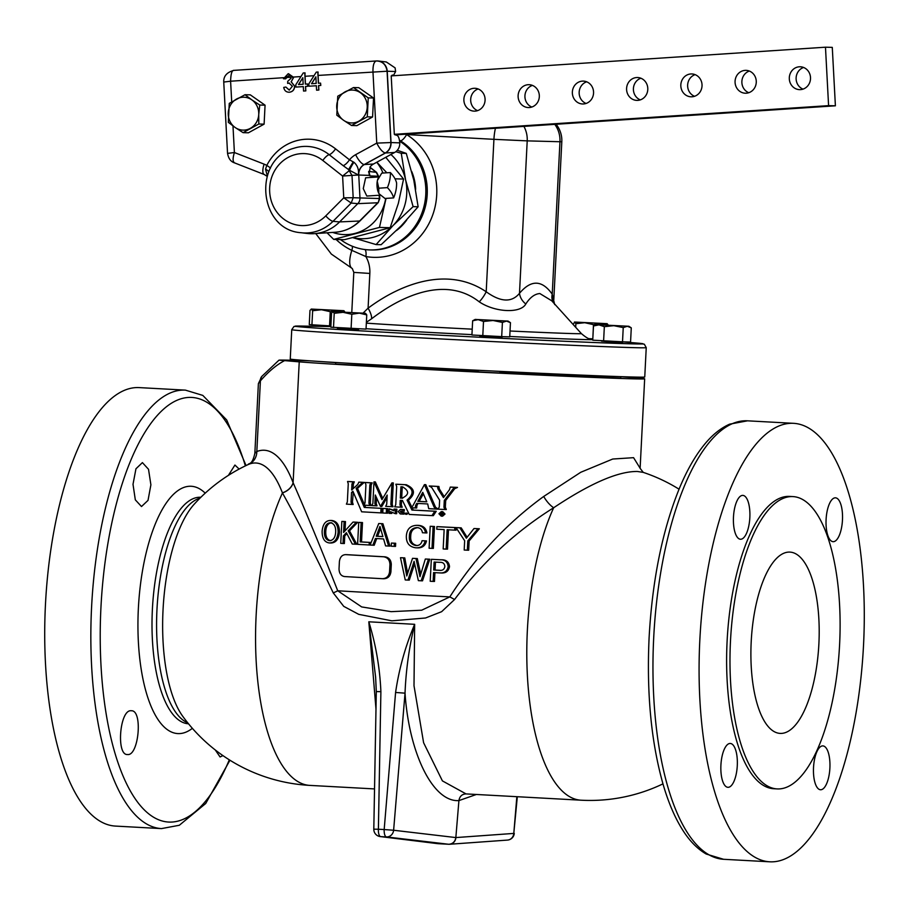 <?xml version="1.0" encoding="UTF-8"?>
<svg xmlns="http://www.w3.org/2000/svg" width="909" height="909" viewBox="0 0 909 909"><rect width="100%" height="100%" fill="white"/><g stroke="black" fill="none" stroke-linecap="round" stroke-linejoin="round"><path stroke-width="1.36" d="M473.873 88.298A11.431 10.613 -88.5 0 0 463.874 99.922A11.431 10.613 -88.5 0 0 474.18 111.137A11.431 10.613 -88.5 0 0 475.089 111.125A11.431 10.613 -88.5 0 0 485.088 99.501A11.431 10.613 -88.5 0 0 474.782 88.275A11.431 10.613 -88.5 0 0 473.873 88.298M478.168 88.968A11.431 10.613 -88.5 0 0 470.68 99.615A11.431 10.613 -88.5 0 0 477.6 110.625M528.106 84.707A11.431 10.613 -88.5 0 0 518.107 96.331A11.431 10.613 -88.5 0 0 528.413 107.557A11.431 10.613 -88.5 0 0 529.322 107.535A11.431 10.613 -88.5 0 0 539.332 95.911A11.431 10.613 -88.5 0 0 529.015 84.696A11.431 10.613 -88.5 0 0 528.106 84.707M532.413 85.389A11.431 10.613 -88.5 0 0 524.925 96.024A11.431 10.613 -88.5 0 0 531.845 107.046M582.351 81.128A11.431 10.613 -88.5 0 0 572.352 92.752A11.431 10.613 -88.5 0 0 582.658 103.978A11.431 10.613 -88.5 0 0 583.567 103.956A11.431 10.613 -88.5 0 0 593.566 92.332A11.431 10.613 -88.5 0 0 583.26 81.106A11.431 10.613 -88.5 0 0 582.351 81.128M586.646 81.81A11.431 10.613 -88.5 0 0 579.158 92.445A11.431 10.613 -88.5 0 0 586.078 103.456M636.584 77.549A11.431 10.613 -88.5 0 0 626.585 89.173A11.431 10.613 -88.5 0 0 636.891 100.388A11.431 10.613 -88.5 0 0 637.8 100.376A11.431 10.613 -88.5 0 0 647.799 88.752A11.431 10.613 -88.5 0 0 637.493 77.526A11.431 10.613 -88.5 0 0 636.584 77.549M640.89 78.219A11.431 10.613 -88.5 0 0 633.403 88.855A11.431 10.613 -88.5 0 0 640.311 99.876M690.829 73.959A11.431 10.613 -88.5 0 0 680.818 85.582A11.431 10.613 -88.5 0 0 691.135 96.808A11.431 10.613 -88.5 0 0 692.044 96.786A11.431 10.613 -88.5 0 0 702.043 85.162A11.431 10.613 -88.5 0 0 691.738 73.947A11.431 10.613 -88.5 0 0 690.829 73.959M695.124 74.64A11.431 10.613 -88.5 0 0 687.636 85.276A11.431 10.613 -88.5 0 0 694.556 96.286M745.062 70.379A11.431 10.613 -88.5 0 0 735.063 82.003A11.431 10.613 -88.5 0 0 745.369 93.218A11.431 10.613 -88.5 0 0 746.278 93.207A11.431 10.613 -88.5 0 0 756.277 81.583A11.431 10.613 -88.5 0 0 745.971 70.357A11.431 10.613 -88.5 0 0 745.062 70.379M749.357 71.05A11.431 10.613 -88.5 0 0 741.869 81.696A11.431 10.613 -88.5 0 0 748.789 92.707M799.295 66.789A11.431 10.613 -88.5 0 0 789.296 78.413A11.431 10.613 -88.5 0 0 799.602 89.639A11.431 10.613 -88.5 0 0 800.511 89.616A11.431 10.613 -88.5 0 0 810.521 77.992A11.431 10.613 -88.5 0 0 800.204 66.777A11.431 10.613 -88.5 0 0 799.295 66.789M803.601 67.471A11.431 10.613 -88.5 0 0 796.114 78.106A11.431 10.613 -88.5 0 0 803.033 89.127M727.984 787.319A21.952 8.181 -86.9 0 1 727.893 787.308A21.952 8.181 -86.9 0 1 720.917 765.06A21.952 8.181 -86.9 0 1 730.2 743.46A21.952 8.181 -86.9 0 1 730.291 743.46A21.952 8.181 -86.9 0 1 737.279 765.719A21.952 8.181 -86.9 0 1 727.984 787.319M829.894 768.037A21.952 8.181 -86.9 0 1 820.52 789.751A21.952 8.181 -86.9 0 1 813.521 767.605A21.952 8.181 -86.9 0 1 822.906 745.903A21.952 8.181 -86.9 0 1 829.894 768.037M835.394 497.825A21.952 8.181 -86.9 0 1 835.473 497.825A21.952 8.181 -86.9 0 1 842.461 520.084A21.952 8.181 -86.9 0 1 833.167 541.684A21.952 8.181 -86.9 0 1 833.087 541.673A21.952 8.181 -86.9 0 1 826.099 519.425A21.952 8.181 -86.9 0 1 835.394 497.825M733.472 517.096A21.952 8.181 93.1 0 0 740.46 539.242A21.952 8.181 93.1 0 0 749.845 517.528A21.952 8.181 93.1 0 0 742.858 495.394A21.952 8.181 93.1 0 0 733.472 517.096M818.895 643.64A90.775 33.849 93.1 0 0 790.001 552.104A90.775 33.849 93.1 0 0 751.198 641.868A90.775 33.849 93.1 0 0 780.104 733.404A90.775 33.849 93.1 0 0 818.895 643.64M127.521 754.538C138.816 756.208 143.008 709.747 131.248 710.758C119.738 709.054 115.977 755.538 127.521 754.538L127.43 754.527M239.135 469.067L234.931 465.044L228.398 475.373M133.009 484.315L135.316 499.848L141.497 506.54L148.019 500.382L150.894 484.827L148.519 469.294L142.406 462.613L135.952 468.783L133.009 484.315M352.499 328.888C362.896 329.512 360.157 329.66 344.272 329.331L337.409 328.853L337.466 327.729M499.78 337.114C508.415 338.103 489.303 337.591 481.781 336.671L479.816 336.285L479.861 335.501M291.744 329.683L290.255 359.044A177.482 1.738 -177.1 0 0 433.763 368.009A177.482 1.738 -177.1 0 0 631.937 376.996A177.482 1.738 -177.1 0 0 644.754 376.996L646.242 347.636A177.482 1.738 -177.1 0 1 633.425 347.636A177.482 1.738 -177.1 0 1 435.241 338.648A177.482 1.738 -177.1 0 1 291.744 329.683L293.982 326.467L302.402 326.081A173.949 1.693 2.9 0 0 412.345 333.739A173.949 1.693 2.9 0 0 630.335 343.807A173.949 1.693 2.9 0 0 635.993 342.977L622.608 341.852L622.551 342.988L621.756 343.011L601.451 341.136M376.758 162.245A43.916 40.746 91.5 0 1 383.007 173.051M376.826 162.2L386.836 172.79M380.303 195.174L366.816 196.06L363.259 188.606L365.623 177.8L378.962 176.925M378.474 177.778A9.147 3.397 86.2 0 0 378.28 178.073A9.147 3.397 86.2 0 0 377.405 180.437L377.246 181.289A9.147 3.397 86.2 0 0 377.178 187.697A9.147 3.397 86.2 0 0 378.769 193.231L378.769 188.197L377.246 181.289A9.147 3.397 86.2 0 1 377.405 180.437L381.746 173.13L390.37 172.562A44.746 33.747 148.9 0 1 387.404 187.629A44.746 24.225 11.2 0 1 393.608 197.901A44.746 33.747 -31.1 0 0 396.574 182.834A44.746 24.225 -168.8 0 0 390.37 172.562M405.868 134.191L406.607 134.566A7.317 2.397 -57.9 0 1 400.449 140.815L399.46 140.213M340.511 239.59A58.551 54.324 -88.5 0 0 369.997 249.93A58.551 54.324 -88.5 0 0 425.776 194.356A58.551 54.324 -88.5 0 0 399.608 141.156M510.029 331.001A111.977 1.091 -177.1 0 0 573.284 333.603A111.977 1.091 -177.1 0 0 581.374 333.592L551.729 300.788L539.855 293.55C534.742 293.914 530.061 297.391 525.811 303.981C520.687 313.628 494.996 312.491 479.213 301.811C446.024 275.757 402.289 295.334 371.565 318.798L366.384 322.297M335.705 362.509L335.626 364.089L342.488 364.532L357.555 365.191L357.623 363.816M314.071 361.112L335.694 362.623M478.1 370.293L478.02 371.861L492.269 372.679L499.95 372.963L500.03 371.372M598.906 375.837L598.849 377.053L620.767 378.167L620.847 376.656M357.567 364.975A131.475 1.284 2.9 0 0 478.032 371.656M499.961 372.724A131.475 1.284 2.9 0 0 589.225 376.485A131.475 1.284 2.9 0 0 598.713 376.485L598.747 375.837M730.472 641.322A146.372 54.574 93.1 0 0 777.07 788.91A146.372 54.574 93.1 0 0 839.621 644.186A146.372 54.574 93.1 0 0 793.023 496.598A146.372 54.574 93.1 0 0 730.472 641.322M793.023 496.598L789.66 496.416A146.372 54.574 93.1 0 0 727.109 641.129A146.372 54.574 93.1 0 0 773.707 788.728L777.07 788.91M390.416 513.403A181.107 1.773 2.9 0 1 389.029 513.335L389.257 508.813L394.017 510.824L394.108 509.085A181.107 1.773 2.9 0 0 395.529 509.165L395.301 513.665L390.495 511.653L390.416 513.403L391.768 513.437L391.824 512.21M439.297 513.767L441.217 515.778L443.24 513.971L441.308 511.96L439.297 513.767M443.592 513.994L441.308 511.619L438.933 513.755L441.206 516.13L443.592 513.994M441.308 511.619L442.717 511.653L445.012 514.028L442.615 516.164L441.206 516.13M406.187 513.71L405.107 513.653L406.187 513.71M406.459 513.699L407.539 513.755L406.459 513.699M401.108 510.994L400.358 511.699L401.108 510.994A181.107 1.773 2.9 0 0 402.892 511.085L402.971 509.563A181.107 1.773 2.9 0 1 400.471 509.426L398.233 511.574L400.244 513.937A181.107 1.773 2.9 0 0 402.744 514.074L402.812 512.596L404.175 512.631A177.482 1.738 -177.1 0 1 402.392 512.528L401.71 511.744L402.46 511.028M352.919 481.815L354.317 481.85A177.482 1.738 -177.1 0 1 348.965 481.543L347.545 481.497A181.107 1.773 2.9 0 0 352.919 481.815L351.953 484.088L353.362 484.122L354.317 481.85M415.561 505.461L415.311 507.961A181.107 1.773 -177.1 0 1 410.8 507.722L412.675 506.131L424.423 484.622L434.184 507.267L436.843 509.097A181.107 1.773 2.9 0 1 428.696 508.665L427.707 503.95A181.107 1.773 2.9 0 1 416.697 503.37L415.561 505.461L416.924 505.495L418.06 503.404M415.311 507.961L416.674 507.995L416.924 505.495M437.513 486.44L438.911 486.474A177.482 1.738 -177.1 0 1 430.605 486.042L429.218 486.008A181.107 1.773 2.9 0 0 437.513 486.44L437.945 488.906L439.342 488.94L438.911 486.474M375.633 677.262L368.815 621.801C375.837 644.561 379.86 667.842 380.894 691.658L376.303 691.601L375.633 677.262M375.985 709.1L368.815 621.801L414.652 624.313L414.004 685.738L423.605 742.744L442.41 780.899L466.056 793.909C462.022 794.091 459.647 796.318 458.92 800.59L455.841 837.575L513.79 833.417L516.846 796.693M284.472 360.68C276.347 364.975 268.325 371.713 260.406 380.871A7.317 6.465 41.7 0 1 261.872 376.337L278.995 360.146L299.231 361.862L293.107 482.679A14.635 11.26 -21 0 1 282.404 492.837A151.155 47.791 -87.3 0 0 249.032 464.192L248.066 464.601C248.918 462.692 252.088 465.715 254.85 453.341L256.827 451.534A164.29 51.949 92.7 0 1 293.107 482.679L293.141 482.781C306.06 512.085 320.911 548.082 337.716 590.77L361.68 606.928L391.177 611.666L421.696 610.2L449.819 596.895C475.657 556.66 506.949 523.175 543.707 496.462L580.749 472.282L612.723 459.034L633.573 457.67L640.129 468.249M679.046 489.19A168.324 168.324 0 0 0 643.242 472.385L637.345 471.476C618.12 471.26 590.225 483.349 553.672 507.745C515.687 531.481 482.645 562.069 454.58 599.497L441.626 611.689L425.548 617.995L391.881 620.824L358.737 614.348L343.738 606.36L333.239 592.873C314.196 552.865 297.266 519.55 282.449 492.939L282.404 492.837M248.066 464.601L248.066 464.601A168.324 168.324 0 0 0 194.231 504.188L194.231 504.188A116.795 43.552 93.1 0 0 163.029 610.03A116.795 43.552 93.1 0 0 182.664 716.19L182.664 716.19A168.324 168.324 0 0 0 309.708 785.387L374.531 788.921M299.231 361.862A177.482 1.738 2.9 0 0 401.233 368.088A177.482 1.738 2.9 0 0 644.663 378.814A177.482 1.738 2.9 0 0 620.847 376.735M394.04 510.301L389.257 508.813M395.301 513.665L396.654 513.699L396.881 509.199A177.482 1.738 -177.1 0 1 395.46 509.12L394.108 509.085M382.825 578.715L383.825 578.749C387.904 578.544 390.279 576.226 390.915 571.806L391.29 564.5C391.097 560.035 388.984 557.467 384.939 556.819A177.482 1.738 -177.1 0 1 347.011 554.672L345.659 554.638A177.482 1.738 2.9 0 0 383.575 556.785C387.62 557.433 389.745 559.989 389.938 564.455L389.563 571.772C388.927 576.181 386.564 578.499 382.473 578.703A177.482 1.738 -177.1 0 1 344.545 576.556C341.023 575.999 339.182 573.443 339.023 568.909L339.398 561.592C340.011 557.103 342.091 554.785 345.659 554.638L347.011 554.672M402.892 511.085L404.244 511.119L404.323 509.597A177.482 1.738 -177.1 0 1 401.823 509.46L400.414 509.426L401.823 509.46M404.175 512.631L404.096 514.108L402.744 514.074M395.835 484.224A181.107 1.773 -177.1 0 0 404.948 484.713C413.663 488.644 414.368 493.769 407.05 500.109L411.936 510.04A181.107 1.773 -177.1 0 0 434.82 511.244L431.945 515.619A181.107 1.773 2.9 0 1 409.255 514.426L402.437 500.427A181.107 1.773 -177.1 0 1 400.221 500.314L399.994 504.881L400.835 507.188A181.107 1.773 2.9 0 1 394.688 506.847L395.756 504.643L396.676 486.531L395.835 484.224L397.188 484.258A177.482 1.738 2.9 0 0 406.3 484.747C415.027 488.667 415.731 493.803 408.414 500.155L411.743 506.938M411.936 510.04L413.3 510.074L412.163 507.79M413.3 510.074A177.482 1.738 2.9 0 0 436.218 511.29L433.332 515.664L431.945 515.619M401.573 500.382L401.346 504.915L402.198 507.222L400.835 507.188M438.24 509.131L435.57 507.302L425.798 484.656L424.423 484.622M439.342 488.94L444.217 496.632M455.966 487.394L456.057 487.394A181.107 1.773 -177.1 0 1 450.273 487.099L451.705 487.133A177.482 1.738 2.9 0 0 457.5 487.429L454.739 488.667L445.705 500.461L445.353 507.233L446.308 509.551L444.887 509.506A181.107 1.773 2.9 0 1 438.115 509.154L439.286 506.949L439.626 500.189L431.661 487.451L429.218 486.008M441.035 559.808A177.482 1.738 -177.1 0 1 432.684 559.376L431.332 559.33A177.482 1.738 2.9 0 0 439.683 559.774L441.035 559.808C446.16 559.558 448.989 561.83 449.512 566.625C448.603 571.352 445.626 573.443 440.604 572.92M439.683 559.774C444.796 559.512 447.626 561.785 448.16 566.591C447.262 571.295 444.296 573.397 439.252 572.875A177.482 1.738 -177.1 0 1 433.57 572.59L433.127 581.419L434.479 581.453L434.922 572.659M421.162 580.794L422.515 580.828L429.787 559.217A177.482 1.738 -177.1 0 1 426.673 559.058L425.321 559.024A177.482 1.738 2.9 0 0 428.434 559.183L421.162 580.794A177.482 1.738 -177.1 0 1 418.367 580.646L414.095 561.308L407.936 580.09A177.482 1.738 -177.1 0 1 405.232 579.942L400.494 557.706A177.482 1.738 2.9 0 0 403.414 557.865L406.766 575.976L412.516 558.342A177.482 1.738 2.9 0 0 415.958 558.524L419.992 576.681L425.321 559.024M407.936 580.09L409.289 580.124L414.64 563.796M407.618 573.34L404.778 557.899A177.482 1.738 -177.1 0 1 401.846 557.74L400.494 557.706M420.765 574.113L417.311 558.569A177.482 1.738 -177.1 0 1 413.868 558.387L412.516 558.342M467.328 550.184L468.68 550.218L469.146 540.923L479.327 528.765A177.482 1.738 -177.1 0 1 475.35 528.572L473.998 528.538A177.482 1.738 2.9 0 0 477.975 528.731L467.794 540.889L467.328 550.184A177.482 1.738 -177.1 0 1 464.192 550.025L464.658 540.73L456.045 527.629A177.482 1.738 2.9 0 0 459.852 527.822L466.374 538.208L473.998 528.538M467.112 537.264L461.204 527.856A177.482 1.738 -177.1 0 1 457.397 527.663L456.045 527.629M446.16 549.116A177.482 1.738 -177.1 0 1 443.172 548.956L444.149 529.595A177.482 1.738 -177.1 0 1 436.774 529.208L436.899 526.652A177.482 1.738 2.9 0 0 454.818 527.572L454.693 530.129A177.482 1.738 -177.1 0 1 447.137 529.742L446.16 549.116L447.512 549.15L448.489 529.811M454.818 527.572L456.17 527.606A177.482 1.738 -177.1 0 1 438.252 526.686L436.899 526.652M454.693 530.129L456.045 530.163L456.159 527.822M432.002 548.377L433.354 548.411L434.468 526.493A177.482 1.738 -177.1 0 1 431.57 526.334L430.218 526.3A177.482 1.738 2.9 0 0 433.116 526.447L432.002 548.377A177.482 1.738 -177.1 0 1 429.105 548.229L430.218 526.3M425.571 532.913L426.923 532.947C426.06 528.197 423.196 525.663 418.31 525.357L416.958 525.322C421.81 525.607 424.673 528.129 425.571 532.913A177.482 1.738 -177.1 0 1 422.435 532.742C421.981 529.515 420.117 527.799 416.856 527.595L416.674 527.595M417.242 545.57C412.459 544.616 410.277 541.503 410.72 536.23C410.788 530.958 413.288 528.095 418.208 527.629M415.822 547.809L417.174 547.854C422.196 548.127 425.31 545.809 426.514 540.923A177.482 1.738 -177.1 0 1 423.389 540.753L422.037 540.719A177.482 1.738 2.9 0 0 425.162 540.889C423.98 545.764 420.867 548.07 415.822 547.809C409.3 546.9 406.141 542.968 406.346 536.026C406.812 529.129 410.345 525.561 416.958 525.322L418.31 525.357M394.176 546.366L395.529 546.4L395.688 543.275A177.482 1.738 -177.1 0 1 392.768 543.116L391.415 543.071A177.482 1.738 2.9 0 0 394.336 543.23L394.176 546.366A177.482 1.738 -177.1 0 1 391.256 546.207L391.415 543.071M185.413 390.131L139.282 387.609A219.558 81.867 93.1 0 0 45.45 604.69A219.558 81.867 93.1 0 0 115.341 826.076L161.472 828.599A219.558 81.867 -86.9 0 1 91.582 607.212A219.558 81.867 -86.9 0 1 185.413 390.131L202.809 395.404L226.693 419.958L246.044 465.556M863.55 644.731A219.558 81.867 -86.9 0 1 769.718 861.8A219.558 81.867 -86.9 0 1 699.816 640.413A219.558 81.867 -86.9 0 1 793.659 423.333A219.558 81.867 -86.9 0 1 863.55 644.731M249.032 464.192A14.635 13.749 -111.6 0 0 256.827 451.534L260.406 380.871L258.383 383.643L261.872 376.337M543.707 496.462A14.635 5.477 -125.9 0 0 553.672 507.745A168.324 62.766 93.1 0 0 527.356 630.46A168.324 62.766 93.1 0 0 580.942 800.193A168.324 168.324 0 0 0 662.956 783.865M333.239 592.873A14.635 4.068 -16.6 0 0 337.716 590.77A177.482 1.738 2.9 0 0 389.802 593.736A177.482 1.738 2.9 0 0 449.819 596.895L454.58 599.497M293.141 482.781A14.635 11.249 -21 0 1 282.449 492.939A168.324 62.766 93.1 0 0 256.122 615.654A168.324 62.766 93.1 0 0 309.708 785.387M383.825 578.749L382.473 578.703M369.849 484.952L368.929 503.166L369.702 505.472L371.065 505.506L370.293 503.2L371.213 484.986L372.213 482.872A177.482 1.738 -177.1 0 1 366.543 482.554L365.168 482.52A181.107 1.773 2.9 0 0 370.849 482.838L369.849 484.952L371.213 484.986M329.649 542.957L330.762 542.991C335.796 542.9 338.705 539.321 339.477 532.231C339.455 525.163 336.932 521.243 331.91 520.493L330.444 520.459L331.91 520.493M330.762 542.991L329.41 542.957C324.524 542.298 322.093 538.389 322.116 531.22C322.797 524.118 325.615 520.527 330.546 520.459C335.546 521.152 338.068 525.061 338.125 532.197L339.477 532.231M343.023 543.48A177.482 1.738 -177.1 0 1 340.739 543.343L341.841 521.425A177.482 1.738 2.9 0 0 344.125 521.55L343.579 532.435L353.01 522.073A177.482 1.738 2.9 0 0 356.317 522.266L348.17 530.799L355.453 544.207A177.482 1.738 -177.1 0 1 352.238 544.025L346.397 532.685L343.409 535.89L343.023 543.48L344.375 543.514L344.761 535.924L346.886 533.64M345.011 530.833L345.488 521.596A177.482 1.738 -177.1 0 1 343.204 521.459L341.841 521.425M355.453 544.207L356.805 544.241L349.522 530.833L357.68 522.3A177.482 1.738 -177.1 0 1 354.374 522.107L353.01 522.073M370.554 544.025L370.633 542.457A177.482 1.738 -177.1 0 1 361.521 541.946L362.498 522.573A177.482 1.738 -177.1 0 1 360.078 522.436L358.725 522.402A177.482 1.738 2.9 0 0 361.146 522.539L360.169 541.9A177.482 1.738 2.9 0 0 369.281 542.423L369.145 544.98A177.482 1.738 -177.1 0 1 357.612 544.332L358.725 522.402M372.86 545.195A177.482 1.738 -177.1 0 1 370.145 545.036L378.746 523.527A177.482 1.738 2.9 0 0 381.564 523.686L388.62 546.059A177.482 1.738 -177.1 0 1 385.598 545.9L383.575 538.935A177.482 1.738 -177.1 0 1 375.394 538.48L372.86 545.195L374.213 545.23L376.746 538.514M388.62 546.059L389.972 546.104L382.916 523.72A177.482 1.738 -177.1 0 1 380.098 523.573L378.746 523.527M382.746 498.359L375.337 481.918L373.974 481.884L381.985 499.643L391.961 482.884L393.313 482.918L392.222 504.415L393.052 506.722L391.699 506.688A181.107 1.773 2.9 0 1 385.677 506.358L386.723 504.245L387.189 495.064L380.462 506.427L375.303 495.007L374.872 503.495L375.667 505.802L377.03 505.836L376.235 503.529L376.531 497.734M387.052 497.598L381.825 506.461L380.462 506.427M353.362 484.122L353.135 488.656M347.545 481.497L348.261 483.804L347.34 501.916L346.397 504.131A181.107 1.773 2.9 0 0 351.772 504.438L351.044 502.143L351.533 492.485L352.919 491.224L361.646 511.801A181.107 1.773 2.9 0 0 380.803 512.881L381.03 508.358A181.107 1.773 -177.1 0 1 364.282 507.427L356.112 488.338L362.077 483.031L365.088 482.474A177.482 1.738 -177.1 0 1 360.225 482.19L358.839 482.156A181.107 1.773 2.9 0 0 363.702 482.44L363.668 482.429M363.452 483.065L357.51 488.372L364.441 504.654M364.668 505.188L365.657 507.461A177.482 1.738 2.9 0 0 382.382 508.404L382.155 512.915L380.803 512.881M353.317 492.167L352.442 502.177L353.169 504.484L351.772 504.438M386.268 513.176L387.62 513.21L387.848 508.699A177.482 1.738 -177.1 0 1 384.359 508.506L382.996 508.472A181.107 1.773 2.9 0 0 386.495 508.665L386.268 513.176A181.107 1.773 -177.1 0 1 382.769 512.983L382.996 508.472M442.933 512.858A177.482 1.738 -177.1 0 1 441.865 512.801L440.456 512.767A181.107 1.773 2.9 0 0 441.569 512.824L442.933 512.858M441.07 512.778L442.001 512.108M215.285 749.97L220.069 756.97L222.932 755.606M380.894 691.658L378.394 829.235L384.177 829.553L395.585 692.465C399.028 668.888 405.38 646.174 414.652 624.313C409.141 647.185 405.937 670.138 405.028 693.158L393.62 830.247L455.886 837.575A7.317 6.829 -94.1 0 1 449.603 844.256L507.506 840.086A7.317 6.829 -94.1 0 0 513.79 833.417L517.323 796.716M514.267 833.394A7.317 7.317 0 0 1 507.449 840.086A7.317 6.829 -94.1 0 0 507.506 840.086M448.898 844.268A7.317 6.829 -94.1 0 0 449.603 844.256M373.804 829.178L378.394 829.235A7.317 2.727 93.1 0 0 380.655 836.61L437.979 843.677L448.614 844.256A7.317 6.84 -83 0 0 455.886 837.575C455.034 841.825 452.625 844.041 448.614 844.256L386.439 836.928A7.317 6.749 -83.3 0 0 393.62 830.247L384.177 829.553A7.317 2.727 -86.9 0 0 386.439 836.928L380.655 836.61A7.317 6.829 97 0 1 380.223 836.575A7.317 6.829 97 0 1 380.212 836.575A7.317 7.317 0 0 1 373.804 829.178L376.303 691.601M395.585 692.465L405.028 693.158C409.118 754.163 433.32 802.42 458.92 800.59L476.373 794.477M448.807 844.256A7.317 2.727 -86.9 0 1 448.705 844.256A7.317 2.727 -86.9 0 1 448.682 844.256L438.047 843.677A7.317 2.727 93.1 0 1 437.979 843.677A7.317 6.829 97 0 1 437.547 843.632A7.317 6.829 97 0 1 437.536 843.632A7.317 7.317 0 0 0 438.047 843.677A7.317 2.727 93.1 0 0 438.07 843.677A7.317 2.727 93.1 0 0 438.115 843.677M338.125 532.197C337.375 539.253 334.467 542.832 329.41 542.957M324.411 531.367C324.172 536.799 325.877 539.901 329.501 540.673C333.262 540.366 335.319 537.492 335.671 532.049C335.898 526.663 334.16 523.561 330.456 522.743C326.763 523.005 324.752 525.879 324.411 531.367L325.763 531.401C326.092 525.936 328.104 523.061 331.819 522.777M330.853 540.707C327.24 539.969 325.547 536.867 325.763 531.401M343.409 535.89L344.761 535.924M344.125 521.55L345.488 521.596M356.317 522.266L357.68 522.3M348.17 530.799L349.522 530.833M369.145 544.98L370.156 545.014M361.146 522.539L362.498 522.573M360.169 541.9L361.521 541.946M369.281 542.423L370.633 542.457M381.564 523.686L382.916 523.72M376.235 536.242A177.482 1.738 2.9 0 0 382.905 536.617L379.973 526.402L376.235 536.242L377.599 536.276L380.564 528.459M382.894 536.571A177.482 1.738 -177.1 0 1 377.599 536.276M394.336 543.23L395.688 543.275M416.856 527.595C411.959 528.015 409.459 530.89 409.368 536.196C408.914 541.446 411.084 544.559 415.89 545.536L416.106 545.536M416.152 545.536L415.89 545.536C419.276 545.695 421.322 544.082 422.037 540.719M409.368 536.196L410.72 536.23M425.162 540.889L426.514 540.923M433.116 526.447L434.468 526.493M467.794 540.889L469.146 540.923M477.975 528.731L479.327 528.765M459.852 527.822L461.204 527.856M428.434 559.183L429.787 559.217M403.414 557.865L404.778 557.899M415.958 558.524L417.311 558.569M448.16 566.591L449.512 566.625M441.149 572.931L439.252 572.875M433.127 581.419A177.482 1.738 -177.1 0 1 430.218 581.26L431.332 559.33M433.707 570.023A177.482 1.738 2.9 0 0 439.331 570.318C442.467 570.727 444.308 569.454 444.853 566.512C444.581 563.523 442.853 562.126 439.672 562.341A177.482 1.738 -177.1 0 1 434.104 562.046L433.707 570.023L435.059 570.057L435.456 562.126M440.297 570.329A177.482 1.738 -177.1 0 1 435.059 570.057M457.5 487.429L453.296 488.633L444.285 500.427L443.944 507.199L444.887 509.506M437.945 488.906L443.467 497.632L449.444 489.758L450.273 487.099M444.285 500.427L445.705 500.461M417.799 501.348A181.107 1.773 2.9 0 0 426.798 501.825L422.742 492.326L417.799 501.348L419.163 501.382L423.344 493.757M426.776 501.791A177.482 1.738 -177.1 0 1 419.163 501.382M436.843 509.097L438.161 509.131M402.369 498.166L402.119 498.166A181.107 1.773 -177.1 0 1 400.335 498.064L400.914 486.781A181.107 1.773 -177.1 0 0 402.664 486.883C409.414 491.008 409.232 494.769 402.119 498.166L402.244 498.166M402.267 486.86L401.687 498.109A177.482 1.738 2.9 0 0 402.721 498.155M400.335 498.064L401.687 498.109M404.948 484.713L406.3 484.747M407.05 500.109L408.414 500.155M434.82 511.244L436.218 511.29M375.667 505.802A181.107 1.773 2.9 0 1 371.872 505.586L372.883 503.381L373.974 481.884M391.961 482.884L390.87 504.381L391.699 506.688M365.088 482.474L362.077 483.031M351.953 484.088L351.658 489.996L357.782 484.463L358.839 482.156M356.112 488.338L357.51 488.372M364.282 507.427L365.657 507.461M381.03 508.358L382.382 508.404M351.533 492.485L352.931 492.519M386.495 508.665L387.848 508.699M400.358 511.699L401.028 512.494A181.107 1.773 2.9 0 0 402.812 512.596M402.971 509.563L404.323 509.597M441.569 512.824L443.013 512.994M442.047 512.971L443.069 513.096M442.149 513.074L443.103 513.187M442.206 513.165L443.137 513.29M442.251 513.267L443.172 513.403M442.285 513.38L443.206 513.528M442.285 513.505L443.228 513.687M442.251 513.665L443.24 513.846M442.183 513.812L443.24 513.971M442.069 513.949L443.228 514.062M441.899 514.017L443.217 514.142M442.035 514.108L443.206 514.244M442.115 514.21L443.172 514.392M442.16 514.358L443.092 514.596M442.16 514.574L443.024 514.744M442.16 514.721L442.944 514.869M442.16 514.846L442.899 514.948M442.16 514.937L442.842 515.028M442.194 515.005L442.797 515.085M442.24 515.119A181.107 1.773 -177.1 0 1 441.706 515.096L441.331 514.187A181.107 1.773 -177.1 0 1 440.865 514.164L440.82 515.051L441.694 515.073M440.82 515.051A181.107 1.773 -177.1 0 1 440.342 515.028L440.456 512.767M441.444 513.21A181.107 1.773 -177.1 0 1 440.91 513.176L440.876 513.79L441.706 513.755L441.444 513.21M440.876 513.79A181.107 1.773 2.9 0 0 441.399 513.812L441.535 513.812M370.849 482.838L372.213 482.872M369.702 505.472A181.107 1.773 2.9 0 1 364.02 505.143L365.009 502.938L365.929 484.781L365.168 482.52M395.529 509.165L396.881 509.199M279.063 360.134A189.231 1.852 -177.1 0 1 309.924 360.828M363.089 313.094L368.088 308.162C401.971 282.938 448.421 266.223 486.201 291.766C500.632 302.208 511.722 302.731 519.493 293.323A14.635 12.272 -138.8 0 0 525.811 303.981M554.695 304.606L552.229 294.175L559.955 141.736L527.209 140.872L519.493 293.323C531.072 279.529 541.991 279.813 552.229 294.175A14.635 12.385 -36.5 0 0 553.342 302.583M351.783 312.457L353.806 272.393L352.317 268.553A25.611 8.84 -64.7 0 1 351.817 250.361L365.873 256.554A65.868 61.119 91.5 0 0 436.718 194.833A65.868 61.119 91.5 0 0 406.607 134.566L493.928 139.327L486.201 291.766A14.635 4.897 -60.4 0 1 479.213 301.811M364.929 249.532A7.317 2.704 99.7 0 1 365.873 256.554A29.27 27.156 91.5 0 1 369.838 273.439L368.088 308.162A14.635 4.556 -124 0 1 371.565 318.798M363.85 312.526A14.635 6.715 -122.1 0 1 364.134 313.173M396.438 230.568A47.575 44.143 -88.5 0 0 406.709 219.978M415.64 189.39A47.575 44.143 -88.5 0 0 411.686 171.46M393.608 197.901L384.973 198.469L379.121 193.822A9.147 3.397 86.2 0 0 379.337 194.117A9.147 3.397 86.2 0 0 379.36 194.151L378.769 193.231A9.147 3.397 86.2 0 0 379.121 193.822M387.404 187.629L378.769 188.197M390.177 227.704L379.462 227.42L333.705 239.408L344.42 239.692L390.177 227.704L398.335 203.411L403.573 179.039L385.768 157.314M333.705 239.408L327.035 232.795M403.573 179.039L395.017 178.823M386.041 198.401L379.462 227.42M332.705 232.409A43.916 40.746 -88.5 0 0 355.112 233.374A43.916 40.746 91.5 0 0 384.7 203.048A43.916 40.746 91.5 0 0 385.723 198.412M397.301 150.28L406.278 153.405L413.788 180.13L418.129 206.775L401.21 225.784L381.132 244.703L376.11 244.578L393.029 225.568L413.118 206.638L405.596 179.914L401.255 153.269L395.801 151.701M401.255 153.269L406.278 153.405M413.118 206.638L418.129 206.775M352.908 237.692L376.11 244.578M353.124 237.647A47.575 44.143 -88.5 0 0 393.029 225.568A47.575 44.143 -88.5 0 0 405.596 179.914A47.575 44.143 -88.5 0 0 390.927 154.496M228.25 112.841A16.453 15.26 91.5 0 1 236.59 99.024A16.453 15.26 91.5 0 1 251.838 99.865L244.998 94.718L229.273 103.376L228.318 122.34L235.147 127.487A16.453 15.26 91.5 0 1 228.25 112.841M250.395 128.317A16.453 15.26 91.5 0 1 235.147 127.487L243.078 132.657L258.804 124.01L258.735 114.511A16.453 15.26 91.5 0 1 250.395 128.317M258.735 114.511A16.453 15.26 -88.5 0 0 251.838 99.865L259.769 105.035L258.735 114.511M244.998 94.718L250.305 94.854L265.064 105.171L264.11 124.147L248.384 132.805L243.078 132.657M264.11 124.147L258.804 124.01M265.064 105.171L259.769 105.035M353.476 87.548L337.75 96.206L336.796 115.17L343.625 120.318L351.556 125.499L367.281 116.841L368.236 97.865L353.476 87.548L358.782 87.684L373.542 98.013L368.236 97.865M373.542 98.013L372.576 116.977L367.281 116.841M372.576 116.977L356.862 125.635L351.556 125.499M336.728 105.671A16.453 15.26 91.5 0 1 345.068 91.866A16.453 15.26 91.5 0 1 360.316 92.695A16.453 15.26 -88.5 0 1 367.213 107.342A16.453 15.26 91.5 0 1 358.873 121.147A16.453 15.26 91.5 0 1 343.625 120.318A16.453 15.26 91.5 0 1 336.728 105.671M395.04 134.907L835.394 105.808L832.28 47.382L825.474 47.2L391.211 75.89L394.324 134.327L828.588 105.637L835.394 105.808M394.324 134.327L396.869 135.361C398.392 135.884 399.358 138.35 399.744 142.758L399.755 142.861A10.079 9.351 91.5 0 1 394.62 152.473L373.508 164.018A11.874 11.01 -88.5 0 0 370.349 166.597L369.088 173.937L369.679 175.403L358.748 175.017L359.964 197.855A7.317 6.795 91.5 0 1 357.794 203.65L339.614 221.91A43.916 40.746 91.5 0 1 314.298 233.647A43.916 40.746 91.5 0 1 307.219 233.465L301.049 232.715A43.325 40.201 91.5 0 0 333.012 221.319L339.614 221.91L359.6 221.012A7.317 1.943 44.9 0 0 360.078 220.83L378.235 202.593L379.36 198.537L379.178 195.242M828.588 105.637L825.474 47.2M315.877 76.981L311.628 83.696M315.866 76.822L311.514 83.708L316.218 83.389L315.866 76.822M320.684 85.446L318.514 85.594L318.752 90.036L316.582 90.184L318.866 90.048L318.627 85.594L320.797 85.457L320.559 83.105L320.797 85.457M316.582 90.184L316.343 85.741L308.958 86.219L308.833 83.878L316.275 72.118L317.786 72.016L318.389 83.253L320.559 83.105M316.343 85.741L308.958 86.219M228.193 153.303L234.397 152.53C232.545 158.632 232.693 162.109 234.84 162.938L234.488 162.859C230.727 161.654 228.409 158.439 227.534 153.223L223.739 81.89C223.534 76.072 226.943 72.231 233.954 70.368L376.337 60.96C382.484 61.164 386.064 64.596 387.075 71.232L318.082 75.424A10.976 4.079 -93.8 0 1 318.105 72.027L317.786 72.016M318.082 75.424L318.502 83.242M302.833 77.844L298.584 84.56M302.833 77.674L298.47 84.571L303.174 84.253L302.833 77.674M307.651 86.31L305.481 86.457L305.708 90.9L303.538 91.048L305.822 90.9L305.583 86.457L307.753 86.31L307.526 83.969L307.753 86.31M303.538 91.048L303.299 86.594L295.914 87.082L295.789 84.742L303.231 72.97L304.754 72.879L305.356 84.117L307.526 83.969M303.299 86.594L295.914 87.082M314.003 75.697L305.049 76.288A10.976 4.079 -93.8 0 1 305.06 72.879L304.754 72.879M305.049 76.288L305.458 84.105M293.255 78.06L291.244 81.833L294.664 86.128C294.505 89.752 292.743 91.775 289.38 92.229L289.267 92.218C286.221 92.241 284.369 90.639 283.722 87.423L285.88 87.048L289.232 90.116L292.38 86.253L289.028 83.06L287.63 83.401L287.744 81.287L291.085 78.276L288.369 75.833L285.665 78.833L283.483 78.742L288.187 73.731L293.255 78.06L291.13 81.833L294.561 86.128C294.391 89.741 292.63 91.775 289.267 92.218L288.698 92.241M288.664 75.833L286.074 77.538L285.665 78.833M289.403 83.06L287.63 83.401M285.88 87.048L289.346 90.116M289.38 92.229L288.801 92.241M300.97 76.561L293.209 77.072L288.528 73.743M293.209 77.072L293.368 78.06M267.269 175.642L265.542 169.21A7.317 3.397 -167.9 0 1 268.712 171.79M265.542 169.21L266.78 165.438A50.54 46.893 91.5 0 1 335.557 148.86L349.499 159.825L353.919 162.257C357.521 165.37 359.021 169.631 358.441 175.017L349.658 170.347A7.317 0.898 121.7 0 1 353.919 162.257M353.169 161.904L348.533 169.642L351.999 175.392L342.602 176.039L349.658 170.347L343.125 165.631A7.317 2.25 128.2 0 0 349.499 159.825A21.964 20.373 91.5 0 1 355.658 154.666L376.758 143.122L372.963 71.8C372.849 65.334 373.974 61.71 376.337 60.96L376.485 60.948A10.976 10.181 91.5 0 1 378.235 60.994A10.976 10.181 91.5 0 1 387.234 71.232L391.029 142.565A10.976 10.181 91.5 0 1 385.439 153.019L364.327 164.563A10.976 10.181 -88.5 0 0 358.748 175.017L358.441 175.017A7.317 4.761 151.8 0 0 358.373 175.267M368.713 172.505A6.181 5.727 91.5 0 1 369.895 175.914L369.679 175.403M378.235 202.593L379.792 198.537L353.181 197.73L351.192 203.059L343.761 197.832L342.602 176.039L322.809 160.473A36.019 33.417 -88.5 0 0 277.404 166.597A36.019 33.417 -88.5 0 0 280.017 215.797A36.019 33.417 -88.5 0 0 325.763 215.899L343.761 197.832L353.181 197.73L351.999 175.392L358.589 175.017A10.988 10.204 -88.5 0 1 364.179 164.552A10.976 3.602 -118.7 0 1 355.658 154.666M378.644 176.937L376.156 172.221L369.849 167.256M378.61 176.312L376.565 172.369L368.611 171.403M394.62 152.473L385.291 152.996C382.541 152.201 379.701 148.906 376.758 143.122L390.881 142.554C390.904 147.224 389.041 150.712 385.291 152.996L364.179 164.552L373.508 164.018M224.387 81.98L230.602 81.208L231.704 101.865M233.954 70.368L234.09 70.357A10.976 10.181 91.5 0 1 234.09 70.357A10.976 10.181 91.5 0 1 234.102 70.357L233.965 70.357C231.943 70.118 230.829 73.731 230.602 81.208L283.665 77.697M234.488 162.859L264.224 174.494A10.976 3.886 -68.6 0 1 264.133 164.154A21.964 20.373 91.5 0 1 266.78 165.438A7.317 1.25 27.1 0 1 270.439 168.21M392.324 75.061L391.654 75.901L393.654 75.106L395.62 71.527L395.12 67.925A10.079 9.351 91.5 0 0 395.097 67.868L386.314 61.971L378.235 60.994M393.654 75.106L392.052 75.208L393.654 75.106M234.102 70.357L376.485 60.948M622.517 341.818L592.748 340.182L593.475 325.979L598.974 324.854L604.337 326.683L613.859 325.683L623.233 327.615L627.335 326.274L631.278 327.854L630.562 342.057L622.517 341.818L623.233 327.615M596.02 324.615L628.88 326.274L596.02 324.615L593.475 325.979M628.88 326.274L631.278 327.854M603.61 340.875L604.337 326.683M501.688 336.625L471.93 334.989L472.646 320.786L478.157 319.661L483.508 321.479L493.03 320.491L502.416 322.422L506.506 321.082L510.449 322.661L509.733 336.864L501.688 336.625L502.416 322.422M475.191 319.423L508.051 321.082L475.191 319.423L472.646 320.786M508.051 321.082L510.449 322.661M482.793 335.682L483.508 321.479M330.899 325.945L309.265 324.615L309.98 310.412L311.389 309.105L312.651 310.73L321.525 309.742L330.251 311.685L337.796 310.537L345.181 312.332L343.92 310.708L311.23 309.071L343.92 310.708M311.923 324.933L312.651 310.73M329.535 325.888L330.251 311.685M366.759 314.912L366.032 329.115L330.831 327.195L331.558 312.991L332.955 311.685L334.217 313.31L343.091 312.321L351.817 314.264L359.362 313.128L366.759 314.912L365.498 313.287L332.796 311.651L365.498 313.287M333.501 327.513L334.217 313.31M351.101 328.467L351.817 314.264M573.147 324.49L574.613 322.07L575.874 323.695L584.748 322.706L593.475 324.661L601.008 323.513L608.405 325.297L607.144 323.672L574.454 322.036L607.144 323.672M575.692 327.297L575.874 323.695M592.816 338.864L593.475 324.661M592.748 338.864L589.134 338.659M595.509 375.701A131.475 1.284 -177.1 0 1 589.271 375.587A131.475 1.284 -177.1 0 1 500.007 371.826M369.997 249.93L371.417 249.964A58.551 54.324 -88.5 0 0 427.207 194.39A58.551 54.324 -88.5 0 0 400.449 140.815M472.226 329.16A111.977 1.091 -177.1 0 1 366.338 323.127M592.782 339.648A124.283 1.216 -177.1 0 1 584.407 339.557A124.283 1.216 -177.1 0 1 509.756 336.478M471.941 334.626A124.283 1.216 -177.1 0 1 366.054 328.717M591.498 339.25A124.283 1.216 -177.1 0 1 592.793 339.409M478.077 370.747A131.475 1.284 -177.1 0 1 357.612 364.077M245.362 465.885A212.626 79.276 93.1 0 0 161.029 411.538A212.626 79.276 93.1 0 0 100.933 607.644A212.626 79.276 93.1 0 0 140.293 805.533A212.626 79.276 93.1 0 0 229.318 759.822M747.528 420.822A219.558 81.867 93.1 0 0 653.696 637.891A219.558 81.867 93.1 0 0 723.587 859.289L706.202 854.028C697.305 848.87 689.397 840.768 682.477 829.724C674.91 817.691 668.501 802.772 663.275 784.944C651.242 742.698 646.515 693.59 649.106 637.595C652.31 579.919 662.434 530.106 679.477 488.144C686.613 471.01 694.601 456.863 703.441 445.728C711.52 435.502 720.269 428.309 729.666 424.151L747.528 420.822L793.659 423.333M192.367 728.336A123.84 46.177 -86.9 0 1 138.35 608.757A123.84 46.177 -86.9 0 1 205.207 493.155M200.866 497.257L200.889 497.257A113.443 42.291 93.1 0 0 152.382 609.416A113.443 42.291 93.1 0 0 188.504 723.791L188.527 723.791M187.731 722.825A113.443 42.291 -86.9 0 1 156.962 609.655A113.443 42.291 -86.9 0 1 200.003 498.132M449.557 844.256A7.317 7.317 0 0 1 448.682 844.256A7.317 2.727 -86.9 0 1 448.614 844.256M383.575 556.785L384.939 556.819M389.938 564.455L391.29 564.5M389.563 571.772L390.915 571.806M453.296 488.633L454.739 488.667M443.944 507.199L445.353 507.233M434.184 507.267L435.57 507.302M399.994 504.881L401.346 504.915M390.87 504.381L392.222 504.415M374.872 503.495L376.235 503.529M351.044 502.143L352.442 502.177M401.028 512.494L402.392 512.528M368.929 503.166L370.293 503.2M554.774 124.351A25.611 23.77 -88.5 0 1 559.955 141.736L561.807 141.736A25.611 25.611 0 0 0 556.092 124.272M353.806 272.393L369.838 273.439M495.428 128.271A25.611 9.556 -86.9 0 0 493.928 139.327L527.209 140.872A25.611 23.77 -88.5 0 0 523.902 126.396M352.34 246.248A7.317 2.522 -64.7 0 1 351.817 250.361A64.244 59.608 91.5 0 1 336.103 239.476M343.125 165.631L329.183 154.666A43.28 40.155 -88.5 0 0 293.925 148.247C252.497 159.189 258.304 229.966 301.049 232.715M322.809 160.473A7.317 2.25 -51.8 0 1 329.183 154.666A7.317 2.25 128.2 0 0 335.557 148.86M360.078 220.83C353.135 227.67 344.92 231.465 335.432 232.227A41.928 38.894 -88.5 0 0 359.6 221.012L377.78 202.764L357.794 203.65L351.192 203.059L333.012 221.319A7.317 1.943 44.9 0 1 325.763 215.899M378.212 176.971L378.167 176.198L369.895 175.914M395.62 71.527L387.075 71.232L390.881 142.554L399.755 142.861M232.988 125.942L234.397 152.53L264.133 164.154M264.564 174.573A10.976 3.886 -68.6 0 1 264.224 174.494L267.064 176.289M290.835 77.231L286.074 77.538M315.832 326.308L315.889 325.149M330.865 326.57L302.402 326.081M591.225 339.205L592.793 339.341M405.653 513.119L407.016 513.153M465.363 793.875L580.942 800.193M644.663 378.814L640.118 468.385M769.718 861.8L723.587 859.289M643.242 472.385L640.118 468.317M380.223 836.575L437.547 843.632M405.63 514.255L406.982 514.289M229.954 760.219L205.707 803.511L179.312 825.27L161.472 828.599M254.85 453.341L258.383 383.643M581.374 333.592C590.407 341.261 590.714 338.284 591.668 339.284L591.657 339.284M646.242 347.636L644.333 344.216L635.993 342.977M553.808 299.618L561.807 141.736M352.317 268.553L331.331 254.065L315.741 233.556M378.28 178.073L378.826 177.164M379.792 198.537L379.621 195.219M376.565 172.369L369.929 167.154M335.432 232.227L314.298 233.647M501.745 337.5L501.791 336.637"/></g></svg>
